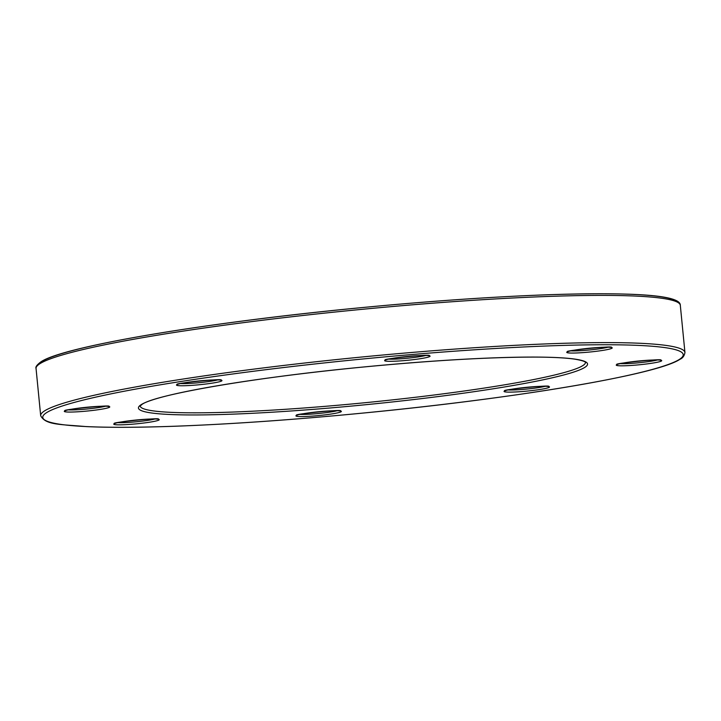 <?xml version="1.0" encoding="UTF-8"?>
<svg xmlns="http://www.w3.org/2000/svg" width="721" height="721" viewBox="0 0 721 721"><rect width="100%" height="100%" fill="white"/><g stroke="black" fill="none" stroke-linecap="round" stroke-linejoin="round"><path stroke-width="1.08" d="M64.584 411.015A22.847 1.911 -5.6 0 1 90.639 406.887A22.847 1.911 -5.6 0 1 109.484 407.257A22.847 1.911 -5.6 0 1 83.42 411.385A22.847 1.911 -5.6 0 1 64.584 411.015M504.33 391.088A22.847 1.911 -5.6 0 1 530.386 386.961A22.847 1.911 -5.6 0 1 549.231 387.321A22.847 1.911 -5.6 0 1 523.167 391.449A22.847 1.911 -5.6 0 1 504.33 391.088M567.048 352.01A22.847 1.911 -5.6 0 1 593.104 347.882A22.847 1.911 -5.6 0 1 611.949 348.252A22.847 1.911 -5.6 0 1 585.894 352.38A22.847 1.911 -5.6 0 1 567.048 352.01M384.897 360.266A22.847 1.911 -5.6 0 1 410.961 356.138A22.847 1.911 -5.6 0 1 429.806 356.507A22.847 1.911 -5.6 0 1 403.742 360.635A22.847 1.911 -5.6 0 1 384.897 360.266M44.747 410.772A323.684 27.083 -5.6 0 1 387.132 354.624A323.684 27.083 -5.6 0 1 684.95 352.542C684.301 355.94 682.652 358.184 680.011 359.256C657.903 374.442 518.273 397.992 366.412 412.745C297.178 419.505 234.181 423.966 177.411 426.147C139.964 427.526 109.565 427.679 86.205 426.598C59.996 424.245 45.639 425.138 40.682 415.711A323.684 27.083 -5.6 0 1 44.747 410.772M679.191 359.527A321.773 26.929 174.4 0 0 413.818 354.362A321.773 26.929 174.4 0 0 46.802 412.511A321.773 26.929 174.4 0 0 312.184 417.675A321.773 26.929 174.4 0 0 679.191 359.527M141.289 404.589A225.628 18.881 -5.6 0 1 398.632 363.817A225.628 18.881 -5.6 0 1 584.713 367.44A225.628 18.881 -5.6 0 1 327.37 408.212A225.628 18.881 -5.6 0 1 141.289 404.589M140.171 406.013A223.717 18.719 174.4 0 0 346.323 404.49A223.717 18.719 174.4 0 0 582.649 365.709A223.717 18.719 174.4 0 0 585.47 362.348M296.196 415.53A22.847 1.911 -5.6 0 1 322.26 411.403A22.847 1.911 -5.6 0 1 341.096 411.763A22.847 1.911 -5.6 0 1 315.041 415.891A22.847 1.911 -5.6 0 1 296.196 415.53M616.518 364.781A22.847 1.911 -5.6 0 1 642.573 360.644A22.847 1.911 -5.6 0 1 661.418 361.014A22.847 1.911 -5.6 0 1 635.363 365.141A22.847 1.911 -5.6 0 1 616.518 364.781M114.044 423.786A22.847 1.911 -5.6 0 1 140.108 419.658A22.847 1.911 -5.6 0 1 158.953 420.019A22.847 1.911 -5.6 0 1 132.889 424.155A22.847 1.911 -5.6 0 1 114.044 423.786M176.771 384.708A22.847 1.911 -5.6 0 1 202.826 380.58A22.847 1.911 -5.6 0 1 221.671 380.949A22.847 1.911 -5.6 0 1 195.616 385.077A22.847 1.911 -5.6 0 1 176.771 384.708M41.809 361.527A321.773 26.929 -5.6 0 1 374.352 306.425A321.773 26.929 -5.6 0 1 677.731 302.36M36.05 368.503C35.275 367.052 36.924 364.817 40.989 361.798C63.078 346.612 202.565 323.08 354.344 308.327C425.507 301.387 489.947 296.863 547.672 294.754C631.848 292.077 680.804 294.745 680.318 305.334A323.684 27.083 174.4 0 0 382.509 307.416A323.684 27.083 174.4 0 0 40.124 363.573A323.684 27.083 174.4 0 0 36.05 368.503L40.682 415.711M180.611 383.554A20.945 1.748 174.4 0 0 199.203 382.68A20.945 1.748 174.4 0 0 217.625 379.931M68.423 409.87A20.945 1.748 174.4 0 0 87.016 408.996A20.945 1.748 174.4 0 0 105.428 406.238M117.884 422.632A20.945 1.748 174.4 0 0 136.485 421.758A20.945 1.748 174.4 0 0 154.898 419M508.17 389.935A20.945 1.748 174.4 0 0 526.763 389.061A20.945 1.748 174.4 0 0 545.175 386.303M620.357 363.627A20.945 1.748 174.4 0 0 638.95 362.753A20.945 1.748 174.4 0 0 657.363 359.995M570.888 350.857A20.945 1.748 174.4 0 0 589.49 349.982A20.945 1.748 174.4 0 0 607.902 347.234M300.035 414.377A20.945 1.748 174.4 0 0 318.637 413.503A20.945 1.748 174.4 0 0 337.049 410.745M388.736 359.112A20.945 1.748 174.4 0 0 407.338 358.238A20.945 1.748 174.4 0 0 425.75 355.489M65.404 410.745L65.404 410.745C58.212 410.006 114.72 404.229 108.565 406.518L108.348 406.392M505.151 390.818L505.151 390.818C497.959 390.07 554.467 384.302 548.311 386.582L548.095 386.465M567.869 351.74L567.869 351.74C560.677 351.001 617.194 345.224 611.029 347.504L610.822 347.387M385.717 359.995L385.717 359.995C378.525 359.256 435.042 353.479 428.878 355.759L428.671 355.642M140.162 406.04L142.109 404.319C156.087 394.27 258.136 376.876 365.926 366.773C434.934 360.248 491.803 357.021 536.541 357.102C553.214 357.201 565.868 357.877 574.493 359.112C587.336 361.266 585.308 362.798 585.488 362.375M297.016 415.26L297.016 415.26C289.824 414.512 346.341 408.744 340.177 411.024L339.97 410.907M617.338 364.502L617.338 364.502C610.146 363.763 666.655 357.986 660.499 360.275L660.292 360.149M114.873 423.515L114.864 423.515C107.681 422.767 164.19 416.999 158.034 419.28L157.818 419.162M177.591 384.437L177.591 384.437C170.399 383.698 226.908 377.921 220.752 380.201L220.545 380.084M684.95 352.542L680.318 305.334"/></g></svg>
